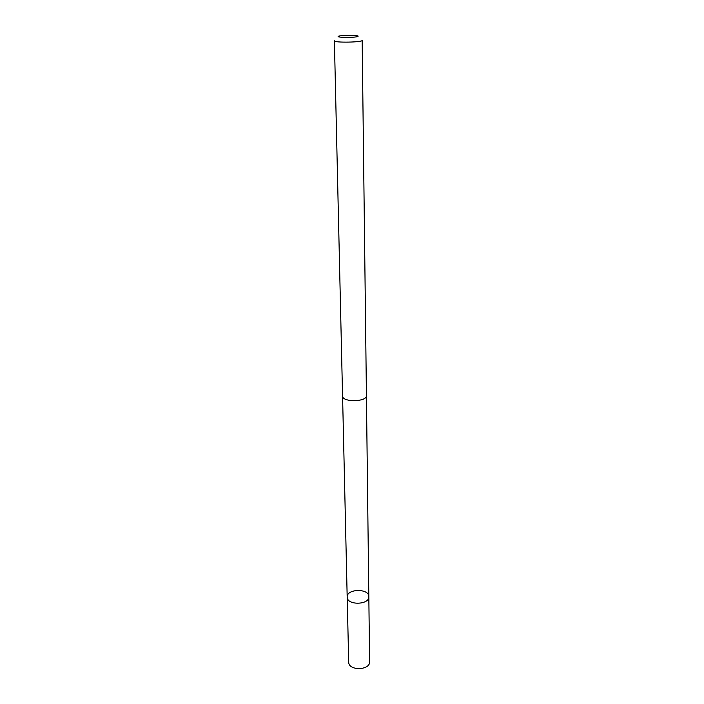 <?xml version="1.0" encoding="UTF-8"?>
<svg xmlns="http://www.w3.org/2000/svg" width="704" height="704" viewBox="0 0 704 704"><rect width="100%" height="100%" fill="white"/><g stroke="black" fill="none" stroke-linecap="round" stroke-linejoin="round"><path stroke-width="1.06" d="M347.204 597.362L347.186 597.062C346.518 588.606 369.195 588.21 368.826 596.684C369.512 604.877 347.424 605.572 347.204 597.362L348.7 662.385C348.929 671.07 370.278 670.375 369.609 661.707L368.826 596.684C369.512 604.877 347.424 605.572 347.204 597.362M362.199 40.322C362.974 42.372 333.696 42.882 334.391 40.806L342.558 395.947C342.074 402.512 367.145 402.072 366.432 395.534L362.164 40.207M358.107 36.08L356.946 35.649C351.111 34.98 345.294 35.086 339.486 35.948C331.698 37.726 359.172 37.919 358.107 36.08M342.575 396.194L347.186 597.062M366.423 395.771L368.826 596.684"/></g></svg>

